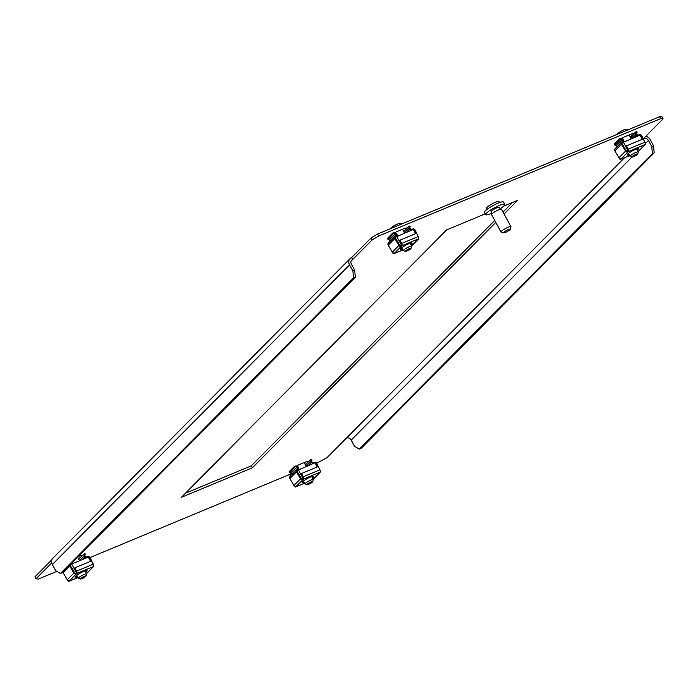<?xml version="1.0" encoding="UTF-8"?>
<svg xmlns="http://www.w3.org/2000/svg" width="698" height="698" viewBox="0 0 698 698"><rect width="100%" height="100%" fill="white"/><g stroke="black" fill="none" stroke-linecap="round" stroke-linejoin="round"><path stroke-width="1.05" d="M411.384 242.93A6.587 1.152 -28.4 0 1 410.372 243.864M402.537 249.151A6.587 1.152 -28.4 0 1 400.495 249.334A6.587 1.152 -28.4 0 1 402.921 246.891A6.587 1.152 -28.4 0 1 408.723 243.75A6.587 1.152 -28.4 0 1 412.09 243.07A6.587 1.152 -28.4 0 1 410.817 244.675M417.91 235.819L415.153 230.096A1.885 1.605 44.8 0 0 412.71 229.005L411.916 229.337L412.221 229.895M418.477 238.856L401.812 245.783A1.885 0.934 -112.6 0 0 401.629 243.454L399.867 240.199L416.531 233.263L418.294 236.517A1.885 0.934 67.4 0 1 418.477 238.856L417.928 239.414A1.885 1.605 44.8 0 0 418.599 237.241L418.573 237.189M415.895 233.525L414.376 230.366A0.942 0.803 44.8 0 0 413.486 229.764M401.812 245.783L401.254 246.35A1.885 1.605 44.8 0 1 398.916 245.434L394.789 238.568L388.184 245.216A1.885 1.605 -135.2 0 1 388.315 243.183L394.911 236.526A1.885 1.605 44.8 0 1 395.365 236.221L396.159 235.898L396.508 236.543M395.426 237.425L396.604 236.709M388.184 245.216L392.32 252.083A1.885 1.605 -135.2 0 0 394.658 252.999L401.254 246.35L400.818 245.53L401.376 244.972A0.942 0.462 -112.6 0 0 401.28 243.811L399.518 240.548L399.867 240.199M400.818 245.53A0.942 0.803 44.8 0 1 399.649 245.077L395.513 238.21A0.942 0.803 44.8 0 1 395.81 237.041M402.1 248.34A6.587 1.152 -28.4 0 1 400.765 248.671M391.491 250.713L392.529 252.632A1.885 0.934 -112.6 0 0 393.942 253.662A1.885 0.934 -112.6 0 0 394.108 253.557L394.658 252.999M394.911 236.526A1.885 1.605 44.8 0 0 394.789 238.568M397.258 236.125L397.136 234.545L396.385 234.86L390.025 241.456M392.721 233.097L387.425 238.437L387.87 239.248L393.157 233.917L392.721 233.097L393.602 232.661L396.272 233.376L395.522 233.69L396.368 235.758M396.272 233.376L397.136 234.545M389.973 241.325L389.405 239.85L387.87 239.248M418.381 239.109L411.785 245.757A1.885 1.605 -135.2 0 1 411.515 245.966M404.369 232.757L409.77 227.757L410.633 228.927L409.874 229.241L411.34 230.261M410.633 228.927L411.916 229.337M409.543 227.173L409.36 226.1L409.011 228.071L409.874 229.241L407.126 232.015M393.602 232.661L394.038 233.472L395.522 233.69L389.405 239.85M393.157 233.917L388.498 239.065M403.749 231.605L408.967 226.344L409.988 225.916L410.424 226.728L409.613 227.557M409.796 226.92L410.424 226.728M396.159 236.892L413.312 229.441L415.589 233.656M396.691 236.36L401.359 244.989M408.391 250.32A3.202 0.558 151.6 0 0 411.043 248.366A3.202 0.558 151.6 0 0 408.051 249.23A3.202 0.558 151.6 0 0 405.503 251.367A3.202 0.558 151.6 0 0 408.391 250.32M411.043 248.366L411.663 246.403A4.703 0.829 151.6 0 0 411.654 246.237A4.703 0.829 151.6 0 0 407.266 247.677A4.703 0.829 151.6 0 0 403.383 250.713A4.703 0.829 151.6 0 0 403.514 250.809L405.503 251.367M402.196 223.805L398.375 223.77A4.703 0.829 151.6 0 0 395.103 225.184A4.703 0.829 151.6 0 0 391.857 227.304L390.653 228.612M512.576 202.464L503.04 212.079M494.734 220.455L251.341 465.819L185.424 493.25M51.731 562.92L35.956 578.817L34.9 576.862L51.922 559.7M351.12 261.096L352.63 259.569L351.574 257.614L371.022 238.009L377.635 234.022L659.593 116.688L662.044 116.898L663.1 118.852L643.286 138.832M504.096 214.033L517.68 200.343L503.598 206.198M485.267 213.832L446.659 229.895L181.375 497.334L252.397 467.782L495.789 222.409M296.772 465.889A6.116 1.073 -28.4 0 1 299.966 464.327L305.253 462.12A6.116 1.073 -28.4 0 1 308.376 461.491A6.116 1.073 -28.4 0 1 305.113 464.414M395.129 232.565A6.116 1.073 -28.4 0 1 398.322 231.003L403.61 228.796A6.116 1.073 -28.4 0 1 406.733 228.167A6.116 1.073 -28.4 0 1 403.47 231.09M35.956 578.817L38.407 579.035L56.835 571.365M624.588 157.678L326.978 457.705L316.691 463.219M291.293 473.794L90.033 557.545M663.1 118.852L660.648 118.643L659.593 116.688M377.635 234.022L378.691 235.985L660.648 118.643M378.691 235.985L372.078 239.972L371.022 238.009M351.574 257.614A6.02 5.13 44.8 0 0 350.117 258.592L52.891 558.234A6.02 5.13 -135.2 0 0 52.333 564.49L55.683 570.685L60.403 573.468L353.467 278.031L352.909 271.033L354.724 270.283L351.373 264.088A3.76 3.202 44.8 0 1 351.722 260.18A3.76 3.202 44.8 0 1 352.63 259.569L372.078 239.972M78.464 558.74A6.116 1.073 151.6 0 0 81.727 555.817A6.116 1.073 151.6 0 0 78.604 556.446L78.185 556.62M630.12 136.764A6.116 1.073 151.6 0 0 633.383 133.842A6.116 1.073 151.6 0 0 630.259 134.478L624.972 136.677A6.116 1.073 151.6 0 0 621.778 138.239M350.117 258.592A6.02 5.13 44.8 0 0 349.558 264.847L352.909 271.033M354.724 270.283L355.282 277.272L353.467 278.031M60.403 573.468L62.218 572.718L355.282 277.272M346.426 438.1A3.76 3.202 -135.2 0 1 351.207 440.106L354.558 446.301L359.287 449.084L652.351 153.647L651.792 146.65L648.442 140.464A3.76 3.202 44.8 0 0 643.652 138.457M651.792 146.65L653.598 145.899L650.257 139.705A6.02 5.13 44.8 0 0 645.816 136.276M359.287 449.084L361.102 448.334L654.166 152.888L652.351 153.647M653.598 145.899L654.166 152.888M252.397 467.782L251.341 465.819M487.108 209.313L486.558 208.301A7.059 1.239 -28.4 0 1 486.855 207.559A7.059 1.239 -28.4 0 1 493.486 203.17A7.059 1.239 -28.4 0 1 498.974 201.582L499.524 202.603M491.907 213.248A10.819 1.902 -28.4 0 1 485.712 214.652A10.819 1.902 -28.4 0 1 486.174 213.518A10.819 1.902 -28.4 0 1 496.339 206.791A10.819 1.902 -28.4 0 1 504.75 204.357A10.819 1.902 -28.4 0 1 504.288 205.491A10.819 1.902 -28.4 0 1 500.187 208.772M485.712 214.652L484.482 212.367A10.819 1.902 -28.4 0 1 484.944 211.232A10.819 1.902 -28.4 0 1 495.109 204.514A10.819 1.902 -28.4 0 1 503.52 202.08L504.75 204.357M492.151 213.71L491.095 211.747A4.703 0.829 -28.4 0 1 491.296 211.25A4.703 0.829 -28.4 0 1 495.711 208.327A4.703 0.829 -28.4 0 1 499.367 207.271L500.431 209.234M503.659 232.888L501.181 232.19A5.645 0.986 -28.4 0 1 501.016 232.076A5.645 0.986 -28.4 0 1 501.26 231.483A5.645 0.986 -28.4 0 1 506.565 227.976A5.645 0.986 -28.4 0 1 510.953 226.702A5.645 0.986 -28.4 0 1 510.953 226.902L510.177 229.363A3.76 0.663 -28.4 0 1 510.011 229.625A3.76 0.663 -28.4 0 1 506.774 231.815A3.76 0.663 -28.4 0 1 503.659 232.888A3.76 0.663 -28.4 0 1 503.712 232.417A3.76 0.663 -28.4 0 1 507.542 229.939A3.76 0.663 -28.4 0 1 510.177 229.363M501.016 232.076L491.584 214.635A5.645 0.986 -28.4 0 1 491.828 214.042A5.645 0.986 -28.4 0 1 497.133 210.534A5.645 0.986 -28.4 0 1 501.522 209.26L510.953 226.702M635.049 155.994A3.202 0.558 151.6 0 0 637.693 154.04A3.202 0.558 151.6 0 0 634.709 154.904A3.202 0.558 151.6 0 0 632.152 157.041A3.202 0.558 151.6 0 0 635.049 155.994M637.693 154.04L638.312 152.077A4.703 0.829 151.6 0 0 638.312 151.911A4.703 0.829 151.6 0 0 633.924 153.351A4.703 0.829 151.6 0 0 630.032 156.387A4.703 0.829 151.6 0 0 630.172 156.483L632.152 157.041M628.846 129.479L625.033 129.444A4.703 0.829 151.6 0 0 621.761 130.858A4.703 0.829 151.6 0 0 618.507 132.978L617.302 134.286M83.385 577.97A3.202 0.558 151.6 0 0 86.028 576.016A3.202 0.558 151.6 0 0 83.045 576.88A3.202 0.558 151.6 0 0 80.497 579.008A3.202 0.558 151.6 0 0 83.385 577.97M86.028 576.016L86.657 574.053A4.703 0.829 151.6 0 0 86.648 573.887A4.703 0.829 151.6 0 0 82.259 575.318A4.703 0.829 151.6 0 0 78.368 578.363A4.703 0.829 151.6 0 0 78.508 578.45L80.497 579.008M310.043 483.644A3.202 0.558 151.6 0 0 312.687 481.69A3.202 0.558 151.6 0 0 309.694 482.554A3.202 0.558 151.6 0 0 307.146 484.682A3.202 0.558 151.6 0 0 310.043 483.644M312.687 481.69L313.306 479.727A4.703 0.829 151.6 0 0 313.306 479.561A4.703 0.829 151.6 0 0 308.909 480.992A4.703 0.829 151.6 0 0 305.026 484.037A4.703 0.829 151.6 0 0 305.166 484.133L307.146 484.682M638.033 148.604A6.587 1.152 -28.4 0 1 637.03 149.538M629.195 154.825A6.587 1.152 -28.4 0 1 627.153 155.008A6.587 1.152 -28.4 0 1 629.579 152.565A6.587 1.152 -28.4 0 1 635.372 149.433A6.587 1.152 -28.4 0 1 638.74 148.744A6.587 1.152 -28.4 0 1 637.466 150.349M644.568 141.493L641.802 135.77A1.885 1.605 44.8 0 0 639.368 134.679L638.574 135.011L638.871 135.569M645.135 144.53L628.47 151.466A1.885 0.934 -112.6 0 0 628.279 149.128L626.516 145.873L643.181 138.937L644.943 142.2A1.885 0.934 67.4 0 1 645.135 144.53L644.577 145.088A1.885 1.605 44.8 0 0 645.249 142.916L645.231 142.863M642.553 139.199L641.026 136.04A0.942 0.803 44.8 0 0 640.136 135.438M628.47 151.466L627.912 152.024A1.885 1.605 44.8 0 1 625.565 151.108L621.438 144.242L614.842 150.89A1.885 1.605 -135.2 0 1 614.964 148.857L621.569 142.2A1.885 1.605 44.8 0 1 622.023 141.903L622.817 141.572L623.166 142.218M622.084 143.099L623.253 142.383M614.842 150.89L618.969 157.757A1.885 1.605 -135.2 0 0 621.316 158.673L627.912 152.024L627.467 151.204L628.025 150.646A0.942 0.462 -112.6 0 0 627.93 149.485L626.167 146.222L626.516 145.873M627.467 151.204A0.942 0.803 44.8 0 1 626.298 150.751L622.171 143.884A0.942 0.803 44.8 0 1 622.459 142.715M628.75 154.014A6.587 1.152 -28.4 0 1 627.415 154.345M618.149 156.396L619.178 158.306A1.885 0.934 -112.6 0 0 620.601 159.345A1.885 0.934 -112.6 0 0 620.758 159.231L621.316 158.673M621.569 142.2A1.885 1.605 44.8 0 0 621.438 144.242M623.907 141.799L623.794 140.219L623.035 140.534L616.674 147.13M619.37 138.771L614.083 144.111L614.519 144.922L619.815 139.591L619.37 138.771L620.252 138.335L622.93 139.05L622.171 139.364L623.026 141.432M622.93 139.05L623.794 140.219M616.622 146.999L616.064 145.524L614.519 144.922M645.031 144.783L638.434 151.431A1.885 1.605 -135.2 0 1 638.164 151.641M631.018 138.431L636.419 133.431L637.283 134.601L636.524 134.915L637.998 135.936M637.283 134.601L638.574 135.011M636.192 132.847L636.009 131.774L635.66 133.754L636.524 134.915L633.775 137.689M620.252 138.335L620.697 139.146L622.171 139.364L616.064 145.524M619.815 139.591L615.147 144.739M630.399 137.279L635.616 132.018L636.637 131.59L637.082 132.402L636.262 133.231M636.454 132.594L637.082 132.402M622.817 142.567L639.961 135.115L642.239 139.33M623.34 142.034L628.008 150.663M86.369 570.58A6.587 1.152 -28.4 0 1 85.365 571.514M77.53 576.801A6.587 1.152 -28.4 0 1 75.489 576.984A6.587 1.152 -28.4 0 1 77.914 574.541A6.587 1.152 -28.4 0 1 83.716 571.4A6.587 1.152 -28.4 0 1 87.076 570.72A6.587 1.152 -28.4 0 1 85.81 572.325M92.904 563.469L90.147 557.737A1.885 1.605 44.8 0 0 87.704 556.655L86.91 556.987L87.215 557.545M93.471 566.497L76.806 573.433A1.885 0.934 -112.6 0 0 76.614 571.104L74.852 567.849L91.525 560.913L93.288 564.167A1.885 0.934 67.4 0 1 93.471 566.497L92.913 567.064A1.885 1.605 44.8 0 0 93.593 564.891L93.567 564.839M90.888 561.175L89.361 558.016A0.942 0.803 44.8 0 0 88.472 557.414M71.213 563.652L71.501 564.185M70.419 565.066L71.597 564.359M71.152 564.542L71.685 564.01L76.344 572.639L75.812 573.18L76.248 574A1.885 1.605 44.8 0 1 73.901 573.075L69.774 566.218L63.178 572.866L67.305 579.733A1.885 1.605 -135.2 0 0 69.652 580.649L76.806 573.433M75.812 573.18A0.942 0.803 44.8 0 1 74.634 572.726L70.507 565.86A0.942 0.803 44.8 0 1 70.803 564.691M77.085 575.99A6.587 1.152 -28.4 0 1 75.759 576.312M66.485 578.363L67.523 580.274A1.885 0.934 -112.6 0 0 68.936 581.312A1.885 0.934 -112.6 0 0 69.093 581.207L69.652 580.649M63.178 572.866A1.885 1.605 -135.2 0 1 62.899 572.028M69.495 565.38A1.885 1.605 44.8 0 0 69.774 566.218M72.252 563.775L72.304 562.553M93.366 566.759L86.77 573.407A1.885 1.605 -135.2 0 1 86.508 573.616M79.363 560.407L84.755 555.407L85.618 556.576L84.868 556.891L86.334 557.911M85.618 556.576L86.91 556.987M84.537 554.823L84.353 553.75L84.004 555.721L84.868 556.891L82.12 559.665M76.361 572.622A0.942 0.462 -112.6 0 0 76.274 571.453L74.512 568.198L74.852 567.849M83.961 553.994L84.982 553.566L85.418 554.378L84.606 555.198M84.79 554.561L85.418 554.378M71.685 564.01L88.306 557.091L90.583 561.305M313.027 476.254A6.587 1.152 -28.4 0 1 312.023 477.188M304.18 482.475A6.587 1.152 -28.4 0 1 302.147 482.658A6.587 1.152 -28.4 0 1 304.572 480.215A6.587 1.152 -28.4 0 1 310.366 477.074A6.587 1.152 -28.4 0 1 313.734 476.394A6.587 1.152 -28.4 0 1 312.46 477.999M319.553 469.143L316.796 463.42A1.885 1.605 44.8 0 0 314.362 462.329L313.568 462.661L313.864 463.219M320.12 472.171L303.456 479.107A1.885 0.934 -112.6 0 0 303.272 476.778L301.51 473.523L318.175 466.587L319.937 469.841A1.885 0.934 67.4 0 1 320.12 472.171L319.571 472.738A1.885 1.605 44.8 0 0 320.242 470.565L320.216 470.513M317.546 466.849L316.019 463.69A0.942 0.803 44.8 0 0 315.13 463.088M303.456 479.107L302.906 479.674A1.885 1.605 44.8 0 1 300.559 478.749L296.432 471.892L289.836 478.54A1.885 1.605 -135.2 0 1 289.958 476.507L296.554 469.85A1.885 1.605 44.8 0 1 297.016 469.545L297.81 469.213L298.159 469.859M297.078 470.74L298.247 470.033M289.836 478.54L293.963 485.407A1.885 1.605 -135.2 0 0 296.301 486.323L302.906 479.674L302.461 478.854L303.019 478.296A0.942 0.462 -112.6 0 0 302.923 477.127L301.161 473.872L301.51 473.523M302.461 478.854A0.942 0.803 44.8 0 1 301.292 478.4L297.165 471.534A0.942 0.803 44.8 0 1 297.453 470.365M303.743 481.664A6.587 1.152 -28.4 0 1 302.409 481.986M293.143 484.037L294.172 485.948A1.885 0.934 -112.6 0 0 295.594 486.986A1.885 0.934 -112.6 0 0 295.751 486.881L296.301 486.323M296.554 469.85A1.885 1.605 44.8 0 0 296.432 471.892M298.901 469.449L298.788 467.869L298.029 468.184L291.668 474.78M294.364 466.421L289.068 471.761L289.513 472.572L294.8 467.241L294.364 466.421L295.245 465.985L297.924 466.7L297.165 467.014L298.011 469.082M297.924 466.7L298.788 467.869M291.616 474.649L291.057 473.174L289.513 472.572M320.024 472.433L313.428 479.081A1.885 1.605 -135.2 0 1 313.158 479.29M306.012 466.081L311.413 461.081L312.276 462.25L311.517 462.565L312.992 463.585M312.276 462.25L313.568 462.661M311.186 460.497L311.003 459.424L310.654 461.395L311.517 462.565L308.769 465.339M295.245 465.985L295.69 466.796L297.165 467.014L291.057 473.174M294.8 467.241L290.141 472.389M305.392 464.929L310.61 459.668L311.631 459.24L312.076 460.052L311.256 460.872M311.448 460.235L312.076 460.052M297.802 470.216L314.955 462.765L317.232 466.979M298.334 469.684L303.002 478.313M398.916 245.434L392.32 252.083M417.928 239.414L411.48 245.905M394.108 253.557L402.929 249.884M418.294 236.517L401.629 243.454M52.333 564.49L349.558 264.847M351.207 440.106L632.03 157.006M645.432 143.491L648.442 140.464M625.565 151.108L618.969 157.757M644.577 145.088L638.129 151.579M620.758 159.231L629.587 155.558M644.943 142.2L628.279 149.128M73.901 573.075L67.305 579.733M92.913 567.064L86.473 573.555M69.093 581.207L77.923 577.534M93.288 564.167L76.614 571.104M300.559 478.749L293.963 485.407M319.571 472.738L313.123 479.229M295.751 486.881L304.581 483.208M319.937 469.841L303.272 476.778M402.947 249.919L393.942 253.662M402.484 229.267L404.552 233.088M410.049 243.253L411.654 246.237M401.769 247.729L403.383 250.713M629.134 134.941L631.201 138.762M636.698 148.927L638.312 151.911M628.418 153.403L630.032 156.387M77.618 557.187L79.537 560.738M85.034 570.903L86.648 573.887M76.763 575.379L78.368 578.363M304.127 462.591L306.195 466.412M311.692 476.577L313.306 479.561M303.412 481.053L305.026 484.037M629.605 155.593L620.601 159.345M77.94 577.569L68.936 581.312M83.952 553.994L78.734 559.255M304.598 483.243L295.594 486.986"/></g></svg>
